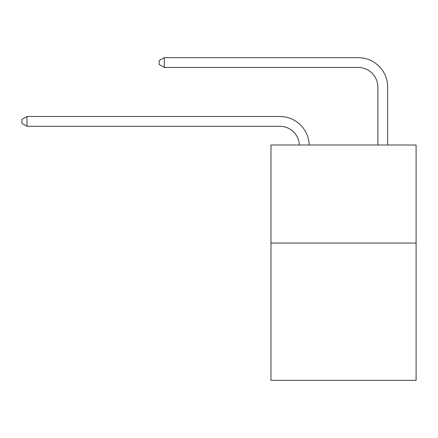 <?xml version="1.0" encoding="UTF-8"?>
<svg xmlns="http://www.w3.org/2000/svg" width="438" height="438" viewBox="0 0 438 438"><rect width="100%" height="100%" fill="white"/><g stroke="black" fill="none" stroke-linecap="round" stroke-linejoin="round"><path stroke-width="0.66" d="M416.1 243.063L416.1 380.348L270.974 380.348L270.974 145.005L416.1 145.005L416.1 243.063L270.974 243.063M299.389 145.005A19.611 19.611 0 0 0 279.794 126.292A19.611 19.611 0 0 1 299.389 145.005A19.611 19.611 0 0 0 279.794 126.292A19.611 19.611 0 0 1 299.389 145.005A19.611 19.611 0 0 0 279.794 126.292A19.611 19.611 0 0 1 299.389 145.005A19.611 19.611 0 0 0 279.794 126.292A19.611 19.611 0 0 1 299.389 145.005A19.611 19.611 0 0 0 279.794 126.292A19.611 19.611 0 0 1 299.389 145.005A19.611 19.611 0 0 0 279.794 126.292A19.611 19.611 0 0 1 299.389 145.005A19.611 19.611 0 0 0 279.794 126.292A19.611 19.611 0 0 1 299.389 145.005A19.611 19.611 0 0 0 279.794 126.292A19.611 19.611 0 0 1 299.389 145.005A19.611 19.611 0 0 0 279.794 126.292A19.611 19.611 0 0 1 299.389 145.005A19.611 19.611 0 0 0 279.794 126.292A19.611 19.611 0 0 1 299.389 145.005A19.611 19.611 0 0 0 279.794 126.292A19.611 19.611 0 0 1 299.389 145.005A19.611 19.611 0 0 0 279.794 126.292A19.611 19.611 0 0 1 299.389 145.005A19.611 19.611 0 0 0 279.794 126.292A19.611 19.611 0 0 1 299.389 145.005A19.611 19.611 0 0 0 279.794 126.292A19.611 19.611 0 0 1 299.389 145.005A19.611 19.611 0 0 0 279.794 126.292A19.611 19.611 0 0 1 299.389 145.005A19.611 19.611 0 0 0 279.794 126.292A19.611 19.611 0 0 1 299.389 145.005A19.611 19.611 0 0 0 279.794 126.292L26.997 126.292L21.9 123.352L21.9 119.432L26.997 116.486L279.794 116.486A29.417 29.417 0 0 1 309.201 145.005M377.857 145.005L377.857 87.069A19.611 19.611 0 0 0 358.246 67.457L164.283 67.457L159.186 64.517L159.186 60.592L164.283 57.652L358.246 57.652A29.417 29.417 0 0 1 387.663 87.069L387.663 145.005M26.997 116.486L279.794 116.486L26.997 116.486L279.794 116.486L26.997 116.486L279.794 116.486L26.997 116.486L279.794 116.486L26.997 116.486L279.794 116.486L26.997 116.486L279.794 116.486L26.997 116.486L279.794 116.486L26.997 116.486L279.794 116.486L26.997 116.486L279.794 116.486L26.997 116.486L279.794 116.486L26.997 116.486L279.794 116.486L26.997 116.486L279.794 116.486L26.997 116.486L279.794 116.486L26.997 116.486L279.794 116.486L26.997 116.486L279.794 116.486L26.997 116.486L279.794 116.486L26.997 116.486L26.997 126.292M377.857 87.069A19.611 19.611 0 0 0 358.246 67.457A19.611 19.611 0 0 1 377.857 87.069A19.611 19.611 0 0 0 358.246 67.457A19.611 19.611 0 0 1 377.857 87.069A19.611 19.611 0 0 0 358.246 67.457A19.611 19.611 0 0 1 377.857 87.069A19.611 19.611 0 0 0 358.246 67.457A19.611 19.611 0 0 1 377.857 87.069A19.611 19.611 0 0 0 358.246 67.457A19.611 19.611 0 0 1 377.857 87.069A19.611 19.611 0 0 0 358.246 67.457A19.611 19.611 0 0 1 377.857 87.069A19.611 19.611 0 0 0 358.246 67.457A19.611 19.611 0 0 1 377.857 87.069A19.611 19.611 0 0 0 358.246 67.457A19.611 19.611 0 0 1 377.857 87.069A19.611 19.611 0 0 0 358.246 67.457A19.611 19.611 0 0 1 377.857 87.069A19.611 19.611 0 0 0 358.246 67.457A19.611 19.611 0 0 1 377.857 87.069A19.611 19.611 0 0 0 358.246 67.457A19.611 19.611 0 0 1 377.857 87.069A19.611 19.611 0 0 0 358.246 67.457A19.611 19.611 0 0 1 377.857 87.069A19.611 19.611 0 0 0 358.246 67.457A19.611 19.611 0 0 1 377.857 87.069A19.611 19.611 0 0 0 358.246 67.457A19.611 19.611 0 0 1 377.857 87.069A19.611 19.611 0 0 0 358.246 67.457A19.611 19.611 0 0 1 377.857 87.069A19.611 19.611 0 0 0 358.246 67.457A19.611 19.611 0 0 1 377.857 87.069M164.283 57.652L358.246 57.652L164.283 57.652L358.246 57.652L164.283 57.652L358.246 57.652L164.283 57.652L358.246 57.652L164.283 57.652L358.246 57.652L164.283 57.652L358.246 57.652L164.283 57.652L358.246 57.652L164.283 57.652L358.246 57.652L164.283 57.652L358.246 57.652L164.283 57.652L358.246 57.652L164.283 57.652L358.246 57.652L164.283 57.652L358.246 57.652L164.283 57.652L358.246 57.652L164.283 57.652L358.246 57.652L164.283 57.652L358.246 57.652L164.283 57.652L358.246 57.652L164.283 57.652L164.283 67.457"/></g></svg>
